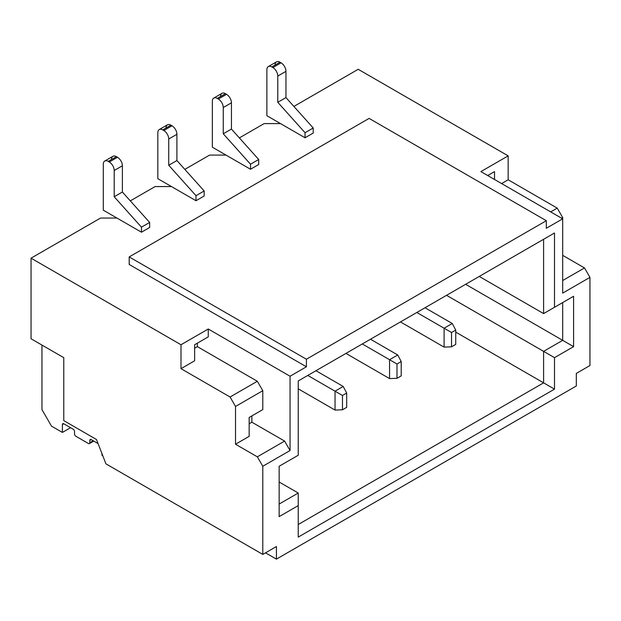 <?xml version="1.0" encoding="UTF-8"?>
<svg xmlns="http://www.w3.org/2000/svg" width="621" height="621" viewBox="0 0 621 621"><rect width="100%" height="100%" fill="white"/><g stroke="black" fill="none" stroke-linecap="round" stroke-linejoin="round"><path stroke-width="0.93" d="M89.804 440.374L89.804 442.734A1.925 1.11 60 0 1 88.438 443.526A1.925 1.11 60 0 0 89.804 442.734L93.212 440.77L89.804 442.734L89.804 440.374L91.163 439.59A1.925 1.11 -120 0 0 90.2 439.489A1.925 1.11 -120 0 0 89.804 440.374L91.163 439.59A1.925 1.11 -120 0 0 89.804 440.374L91.163 439.59A1.925 1.11 -120 0 0 89.804 440.374L89.804 442.734A1.925 1.11 60 0 1 89.401 443.619A1.925 1.11 60 0 1 88.438 443.526L75.902 436.284A1.925 1.11 -120 0 1 74.536 433.924L74.536 431.556A1.925 1.11 60 0 0 73.169 429.196L63.769 423.77A1.925 1.11 60 0 0 62.799 423.669A1.925 1.11 60 0 0 62.403 424.554L63.769 423.77L73.169 429.196A1.925 1.11 60 0 1 74.536 431.556L74.536 433.924A1.925 1.11 -120 0 0 75.902 436.284L88.438 443.526L75.902 436.284A1.925 1.11 -120 0 1 74.536 433.924L74.536 431.556A1.925 1.11 60 0 0 73.169 429.196L63.769 423.77A1.925 1.11 60 0 0 62.403 424.554L63.769 423.77A1.925 1.11 60 0 0 62.403 424.554L63.769 423.77M70.584 427.706L62.403 432.426L62.403 424.554L62.403 432.426L70.584 427.706L62.403 432.426L51.496 426.13L41.956 409.604L41.956 345.066L41.956 409.604L51.496 426.13L41.956 409.604L41.956 345.066M102.776 455.736L101.937 455.247L102.776 455.736L101.937 455.247L101.937 453.563M98.056 443.565L91.163 439.59M249.161 423.77L251.885 422.195L251.885 415.899L251.885 422.195L249.161 423.77L251.885 422.195L284.597 441.081L290.054 450.528L290.054 376.233L306.409 366.786L306.409 359.233L129.199 256.915L129.199 264.476L306.409 366.786L306.409 359.233L129.199 256.915L129.199 264.476L306.409 366.786L306.409 359.233L129.199 256.915L129.199 264.476L306.409 366.786L290.054 376.233L208.26 329.006L180.998 344.748L31.05 258.173L100.571 218.041L116.927 218.041L141.464 232.207L149.645 227.48L149.645 222.442L122.384 192.029L122.384 165.784A6.94 4.005 -120 0 0 117.478 157.284L116.383 156.647A6.94 4.005 -120 0 0 112.913 156.306L104.732 161.025A6.94 4.005 -120 0 0 103.296 164.208L103.296 210.17L141.464 232.207L141.464 227.17L149.645 222.442L122.384 192.029L122.384 165.784A6.94 4.005 -120 0 0 117.478 157.284L116.383 156.647A6.94 4.005 -120 0 0 111.477 159.481A6.94 4.005 -120 0 1 116.383 156.647L108.209 161.375A6.94 4.005 -120 0 0 104.732 161.025M141.464 232.207L149.645 227.48L141.464 232.207L141.464 227.17L114.202 196.748L122.384 192.029L122.384 165.784A6.94 4.005 -120 0 0 117.478 157.284L116.383 156.647L108.209 161.375A6.94 4.005 -120 0 0 103.296 164.208L103.296 210.17L141.464 232.207L141.464 227.17L114.202 196.748L114.202 170.503A6.94 4.005 -120 0 0 109.296 162.003L108.209 161.375A6.94 4.005 -120 0 0 103.296 164.208L103.296 210.17L116.927 218.041L100.571 218.041L116.927 218.041M130.309 200.87L155.095 186.556L130.309 200.87L155.095 186.556L171.458 186.556L195.995 200.723L204.169 196.003L204.169 190.965L176.907 160.544L176.907 134.299A6.94 4.005 -120 0 0 172.001 125.799L170.915 125.17A6.94 4.005 -120 0 0 167.445 124.829L159.263 129.548A6.94 4.005 -120 0 0 157.827 132.723L157.827 178.685L195.995 200.723L195.995 195.685L204.169 190.965L176.907 160.544L176.907 134.299A6.94 4.005 -120 0 0 172.001 125.799L170.915 125.17A6.94 4.005 -120 0 0 166.001 128.004A6.94 4.005 -120 0 1 170.915 125.17L162.733 129.89A6.94 4.005 -120 0 0 159.263 129.548M195.995 200.723L204.169 196.003L195.995 200.723L195.995 195.685L168.733 165.264L176.907 160.544L176.907 134.299A6.94 4.005 -120 0 0 172.001 125.799L170.915 125.17L162.733 129.89A6.94 4.005 -120 0 0 157.827 132.723L157.827 178.685L195.995 200.723L195.995 195.685L168.733 165.264L168.733 139.019A6.94 4.005 -120 0 0 163.82 130.519L162.733 129.89A6.94 4.005 -120 0 0 157.827 132.723L157.827 178.685L171.458 186.556L155.095 186.556L171.458 186.556M184.833 169.386L209.626 155.079L184.833 169.386L209.626 155.079L225.982 155.079L250.519 169.246L258.701 164.518L258.701 159.488L231.439 129.067L231.439 102.822A6.94 4.005 -120 0 0 226.525 94.322L225.439 93.686A6.94 4.005 -120 0 0 221.969 93.344L213.787 98.064A6.94 4.005 -120 0 0 212.351 101.246L212.351 147.208L250.519 169.246L250.519 164.208L258.701 159.488L231.439 129.067L231.439 102.822A6.94 4.005 -120 0 0 226.525 94.322L225.439 93.686A6.94 4.005 -120 0 0 220.533 96.519A6.94 4.005 -120 0 1 225.439 93.686L217.257 98.413A6.94 4.005 -120 0 0 213.787 98.064M250.519 169.246L258.701 164.518L250.519 169.246L250.519 164.208L223.257 133.787L231.439 129.067L231.439 102.822A6.94 4.005 -120 0 0 226.525 94.322L225.439 93.686L217.257 98.413A6.94 4.005 -120 0 0 212.351 101.246L212.351 147.208L250.519 169.246L250.519 164.208L223.257 133.787L223.257 107.542A6.94 4.005 -120 0 0 218.351 99.042L217.257 98.413A6.94 4.005 -120 0 0 212.351 101.246L212.351 147.208L225.982 155.079L209.626 155.079L225.982 155.079M239.364 137.909L264.15 123.595L239.364 137.909L264.15 123.595L280.513 123.595L305.051 137.761L313.225 133.041L313.225 128.004L285.963 97.582L285.963 71.337A6.94 4.005 -120 0 0 281.057 62.837L279.962 62.209A6.94 4.005 -120 0 0 276.492 61.867L268.319 66.587A6.94 4.005 -120 0 0 266.875 69.762L266.875 115.723L305.051 137.761L305.051 132.723L313.225 128.004L285.963 97.582L285.963 71.337A6.94 4.005 -120 0 0 281.057 62.837L279.962 62.209A6.94 4.005 -120 0 0 275.056 65.042A6.94 4.005 -120 0 1 279.962 62.209L271.788 66.928A6.94 4.005 -120 0 0 268.319 66.587M305.051 137.761L313.225 133.041L305.051 137.761L305.051 132.723L277.781 102.302L285.963 97.582L285.963 71.337A6.94 4.005 -120 0 0 281.057 62.837L279.962 62.209L271.788 66.928A6.94 4.005 -120 0 0 266.875 69.762L266.875 115.723L305.051 137.761L305.051 132.723L277.781 102.302L277.781 76.057A6.94 4.005 -120 0 0 272.875 67.557L271.788 66.928A6.94 4.005 -120 0 0 266.875 69.762L266.875 115.723L280.513 123.595L264.15 123.595L280.513 123.595M265.516 552.837L276.423 559.133L265.516 552.837L276.423 559.133L576.319 385.99L576.319 373.4L589.95 365.528L589.95 277.377L562.688 293.12L562.688 218.825L546.325 228.272L546.325 220.711L369.115 118.401L129.199 256.915L369.115 118.401L546.325 220.711L369.115 118.401L129.199 256.915M194.629 348.21L197.354 346.634L197.354 343.172L197.354 346.634L194.629 348.21L197.354 346.634L257.335 381.271L230.073 397.005L180.998 368.672L194.629 360.801L194.629 344.748L208.26 336.877L194.629 344.748L194.629 360.801L180.998 368.672L180.998 344.748L180.998 368.672L180.998 344.748L208.26 329.006L208.26 336.877L208.26 329.006L180.998 344.748L31.05 258.173L31.05 338.771L63.769 357.657L63.769 420.619L96.48 439.505L105.927 463.848L262.792 554.413L262.792 466.262L290.054 450.528L290.054 376.233L208.26 329.006L208.26 336.877L194.629 344.748L194.629 360.801L180.998 368.672L230.073 397.005L235.522 406.452L235.522 444.232L257.335 456.823L262.792 466.262L290.054 450.528L262.792 466.262L262.792 554.413L105.927 463.848L96.48 439.505L105.927 463.848L262.792 554.413L262.792 466.262L257.335 456.823L262.792 466.262M589.95 277.377L562.688 293.12L562.688 218.825L480.895 171.606L508.157 155.863L480.895 171.606L562.688 218.825L562.688 217.567L562.688 218.825L546.325 228.272L562.688 218.825L480.895 171.606L508.157 155.863L358.208 69.296L293.888 106.432L358.208 69.296L508.157 155.863L508.157 179.787L557.231 208.12L562.688 217.567L562.688 293.12L589.95 277.377L584.501 267.938L589.95 277.377L589.95 365.528L589.95 277.377L584.501 267.938L562.688 255.347L584.501 267.938L562.688 280.529L584.501 267.938L562.688 255.347M197.354 343.172L197.354 346.634L257.335 381.271L262.792 390.71L262.792 409.604L249.161 417.467L249.161 436.361L235.522 444.232L257.335 456.823L284.597 441.081L290.054 450.528L290.054 376.233L306.409 366.786M197.354 346.634L257.335 381.271L262.792 390.71L235.522 406.452L235.522 444.232L257.335 456.823L284.597 441.081L257.335 456.823M479.257 276.438L543.6 313.582L479.257 276.438L543.6 313.582L573.594 296.271L573.594 346.642L554.506 357.657L554.506 389.142L298.235 537.095L298.235 505.618L279.147 516.633L279.147 466.262L298.235 455.247L298.235 380.952L554.506 232.991L554.506 307.286L573.594 296.271L573.594 346.642L554.506 357.657L554.506 389.142L543.6 382.846L543.6 351.362L562.688 340.347L562.688 302.567L543.6 313.582L543.6 239.287L554.506 232.991L554.506 307.286L543.6 313.582L543.6 239.287L298.235 380.952L554.506 232.991L554.506 307.286L573.594 296.271L543.6 313.582L543.6 239.287L554.506 232.991L298.235 380.952L554.506 232.991M306.409 359.233L546.325 220.711L546.325 228.272L546.325 220.711L306.409 359.233L546.325 220.711M276.423 559.133L276.423 546.542L276.423 559.133L576.319 385.99L276.423 559.133L276.423 546.542L262.792 554.413M494.526 179.477L494.526 171.606L494.526 179.477L494.526 171.606L487.71 175.541M508.157 155.863L508.157 179.787L501.621 183.568L508.157 179.787L557.231 208.12L562.688 217.567L561.594 218.196L562.688 217.567L557.231 208.12L550.687 211.901L557.231 208.12L508.157 179.787L508.157 155.863L358.208 69.296L293.888 106.432M455.736 332.119L543.6 382.846L298.235 524.504L543.6 382.846L455.736 332.119L543.6 382.846L543.6 351.362L562.688 340.347L562.688 302.567L573.594 296.271L562.688 302.567L562.688 340.347L465.626 284.309L573.594 346.642L465.626 284.309M446.546 295.324L543.6 351.362L562.688 340.347L573.594 346.642L554.506 357.657L446.546 295.324L554.506 357.657L543.6 351.362L543.6 382.846L554.506 389.142L298.235 537.095L298.235 505.618L279.147 516.633L279.147 466.262L298.235 455.247L298.235 380.952L298.235 455.247L279.147 466.262L298.235 455.247L279.147 466.262L279.147 516.633L298.235 505.618L298.235 493.027L298.235 505.618L298.235 493.027L279.147 482.005L298.235 493.027L279.147 504.042L298.235 493.027L279.147 482.005M451.529 332.514L444.093 328.222L452.267 323.502L455.736 330.085L455.736 344.391L451.529 346.821L444.093 347.116L444.093 328.222L451.529 332.514L451.529 346.821L455.736 344.391L455.736 330.085L451.529 332.514L451.529 346.821L444.093 347.116L444.093 328.222L452.267 323.502L425.005 307.76L452.267 323.502L455.736 330.085L451.529 332.514L451.529 346.821L455.736 344.391L455.736 330.085L451.529 332.514L416.823 312.479L444.093 328.222L452.267 323.502L425.005 307.76M451.529 346.821L444.093 347.116L400.467 321.926M396.998 363.999L389.561 359.706L397.743 354.979L401.213 361.569L401.213 375.876L396.998 378.305L389.561 378.593L389.561 359.706L396.998 363.999L396.998 378.305L401.213 375.876L401.213 361.569L396.998 363.999L396.998 378.305L389.561 378.593L389.561 359.706L397.743 354.979L370.481 339.237L397.743 354.979L401.213 361.569L396.998 363.999L396.998 378.305L401.213 375.876L401.213 361.569L396.998 363.999L362.299 343.964L389.561 359.706L397.743 354.979L370.481 339.237M396.998 378.305L389.561 378.593L345.944 353.403M342.474 395.476L335.037 391.183L343.219 386.464L346.681 393.046L346.681 407.353L342.474 409.782L335.037 410.07L335.037 391.183L342.474 395.476L342.474 409.782L346.681 407.353L346.681 393.046L342.474 395.476L342.474 409.782L335.037 410.07L335.037 391.183L343.219 386.464L315.949 370.721L343.219 386.464L346.681 393.046L342.474 395.476L342.474 409.782L346.681 407.353L346.681 393.046L342.474 395.476L307.775 375.441L335.037 391.183L343.219 386.464L315.949 370.721M342.474 409.782L335.037 410.07L298.235 388.824M62.403 432.426L51.496 426.13L62.403 432.426L62.403 424.554M149.645 222.442L141.464 227.17L149.645 222.442L149.645 227.48L149.645 222.442L122.384 192.029L114.202 196.748L114.202 170.503L122.384 165.784L114.202 170.503A6.94 4.005 -120 0 0 109.296 162.003L117.478 157.284L109.296 162.003L108.209 161.375L116.383 156.647M141.464 227.17L114.202 196.748L122.384 192.029M114.202 196.748L114.202 170.503A6.94 4.005 -120 0 0 109.296 162.003L108.209 161.375M204.169 190.965L195.995 195.685L204.169 190.965L204.169 196.003L204.169 190.965L176.907 160.544L168.733 165.264L168.733 139.019L176.907 134.299L168.733 139.019A6.94 4.005 -120 0 0 163.82 130.519L172.001 125.799L163.82 130.519L162.733 129.89L170.915 125.17M195.995 195.685L168.733 165.264L176.907 160.544M168.733 165.264L168.733 139.019A6.94 4.005 -120 0 0 163.82 130.519L162.733 129.89M258.701 159.488L250.519 164.208L258.701 159.488L258.701 164.518L258.701 159.488L231.439 129.067L223.257 133.787L223.257 107.542L231.439 102.822L223.257 107.542A6.94 4.005 -120 0 0 218.351 99.042L226.525 94.322L218.351 99.042L217.257 98.413L225.439 93.686M250.519 164.208L223.257 133.787L231.439 129.067M223.257 133.787L223.257 107.542A6.94 4.005 -120 0 0 218.351 99.042L217.257 98.413M313.225 128.004L305.051 132.723L313.225 128.004L313.225 133.041L313.225 128.004L285.963 97.582L277.781 102.302L277.781 76.057L285.963 71.337L277.781 76.057A6.94 4.005 -120 0 0 272.875 67.557L281.057 62.837L272.875 67.557L271.788 66.928L279.962 62.209M305.051 132.723L277.781 102.302L285.963 97.582M277.781 102.302L277.781 76.057A6.94 4.005 -120 0 0 272.875 67.557L271.788 66.928M31.05 258.173L31.05 338.771L63.769 357.657L63.769 420.619L96.48 439.505L63.769 420.619L63.769 357.657L31.05 338.771L31.05 258.173L100.571 218.041L31.05 258.173L180.998 344.748M180.998 368.672L230.073 397.005L257.335 381.271L262.792 390.71L262.792 409.604L249.161 417.467L249.161 436.361L235.522 444.232L235.522 406.452L262.792 390.71L262.792 409.604L249.161 417.467L249.161 436.361L235.522 444.232M576.319 373.4L589.95 365.528L576.319 373.4L576.319 385.99L576.319 373.4M230.073 397.005L235.522 406.452L230.073 397.005L257.335 381.271M251.885 415.899L251.885 422.195L284.597 441.081L290.054 450.528M262.792 390.71L235.522 406.452M208.26 329.006L290.054 376.233M251.885 422.195L284.597 441.081M501.621 183.568L508.157 179.787M550.687 211.901L557.231 208.12M561.594 218.196L562.688 217.567M562.688 280.529L584.501 267.938M554.506 307.286L543.6 313.582M573.594 296.271L573.594 346.642M554.506 357.657L554.506 389.142L543.6 382.846L298.235 524.504M554.506 389.142L298.235 537.095L298.235 505.618M279.147 504.042L298.235 493.027M444.093 347.116L444.093 328.222L416.823 312.479M452.267 323.502L455.736 330.085M389.561 378.593L389.561 359.706L362.299 343.964M397.743 354.979L401.213 361.569M335.037 410.07L335.037 391.183L307.775 375.441M343.219 386.464L346.681 393.046M89.804 442.734L93.212 440.77M114.202 170.503L122.384 165.784M109.296 162.003L117.478 157.284M168.733 139.019L176.907 134.299M163.82 130.519L172.001 125.799M223.257 107.542L231.439 102.822M218.351 99.042L226.525 94.322M277.781 76.057L285.963 71.337M272.875 67.557L281.057 62.837M89.401 443.619L93.779 441.096"/></g></svg>
